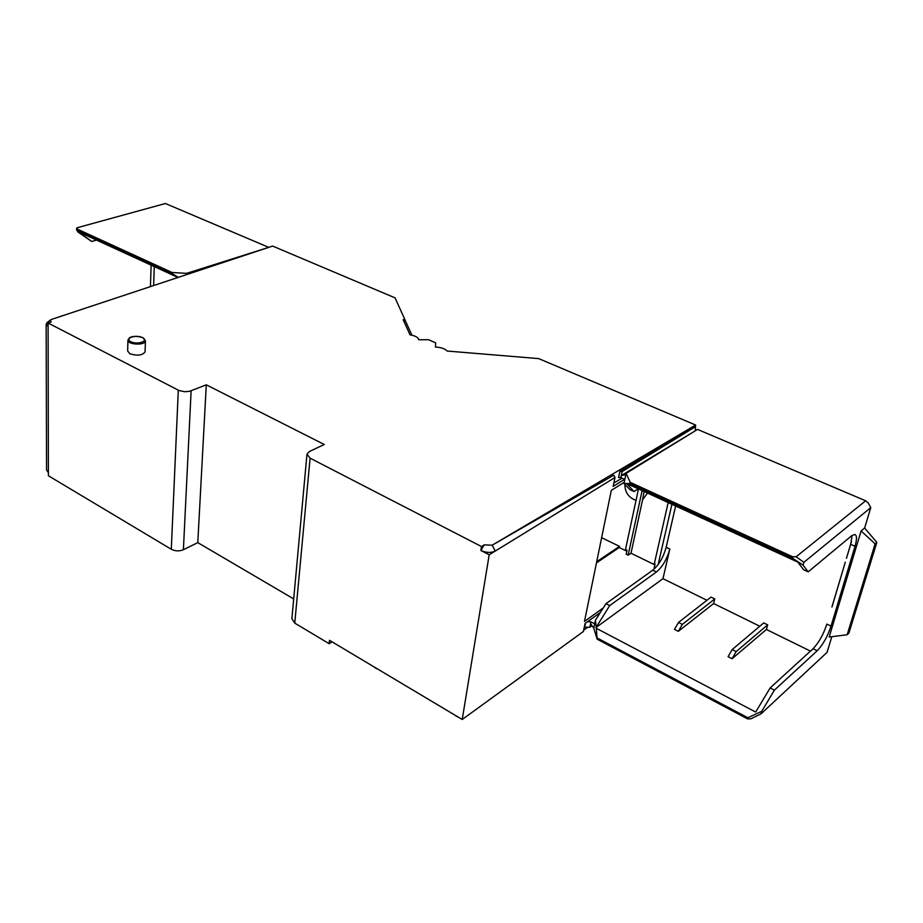 <?xml version="1.0" encoding="UTF-8"?>
<svg xmlns="http://www.w3.org/2000/svg" width="923" height="923" viewBox="0 0 923 923"><rect width="100%" height="100%" fill="white"/><g stroke="black" fill="none" stroke-linecap="round" stroke-linejoin="round"><path stroke-width="1.38" d="M293.699 598.912L197.787 542.632L183.4 549.739C179.281 551.377 175.255 551.216 171.297 549.266L48.4 475.76L48.388 472.657L46.542 470.026L46.15 324.296M587.905 627.213L583.705 630.051M458.385 717.194L372.869 666.187L462.227 719.49L489.19 554.781L614.995 477.503L613.76 475.195L492.178 545.193L495.293 551.043C491.094 553.039 486.283 552.854 480.86 550.466L489.19 554.781M332.107 641.877L329.142 643.677L294.76 623.117L291.887 618.675L306.955 454.358M47.327 322.439L46.15 324.135L48.1 326.488L48.088 323.038L179.05 390.533L184.658 391.721L189.515 391.329L206.291 384.822L324.285 444.505L309.424 451.485L306.978 454.139L310.093 458.154L481.483 546.543L480.86 550.466L484.252 544.87L481.483 546.543M151.13 265.155L150.426 286.615M96.534 240.095L91.689 241.48L77.936 232.008L76.574 229.804L172.036 273.554L178.277 277.373M829.177 637.032L861.101 530.956L875.108 543.866L847.152 634.747L829.177 637.032M826.016 626.752L826.881 624.11C823.374 634.586 818.77 642.789 813.059 648.731L770.151 687.935L774.409 690.127L817.201 650.761C822.912 644.808 827.516 636.582 831.046 626.094L855.021 546.254C857.063 539.124 856.959 535.202 854.733 534.475L851.398 535.951L808.179 571.856L803.079 565.153L803.887 562.315L796.134 556.777L865.647 500.785L697.534 429.403L626.094 473.384L630.224 482.337L792.661 556.765L796.134 556.777M630.224 482.337L629.959 483.56L626.682 483.514L797.772 562.095L803.656 569.768L808.179 571.856M732.101 658.734L736.162 651.615L732.158 649.584L728.097 656.691L732.101 658.734L766.402 629.474L767.682 624.836L736.162 651.615M674.482 629.382L678.497 622.448L682.339 624.386L678.313 631.344L674.482 629.382M91.689 241.48L78.732 231.927L177.989 277.477M268.443 247.479L186.596 273.358L172.082 272.493L76.574 228.777L76.574 229.804M172.082 272.493L172.036 273.554M76.574 228.777L76.967 227.808L165.39 203.51L268.12 247.099M154.279 266.597L153.633 285.553M629.959 483.56L792.315 558.034L792.661 556.765M792.315 558.034L803.079 565.153M831.911 607.011L845.283 562.199L832.015 606.919M678.497 622.448L711.01 597.112L714.783 598.958L713.629 603.55L678.313 631.344M714.783 598.958L682.339 624.386M626.682 483.514L634.02 491.521L638.255 488.832M852.102 535.409L850.694 544.339L846.437 558.334L851.398 541.709M770.151 687.935L755.695 712.06L596.316 628.298L596.027 627.513L662.968 578.675L706.949 600.273M767.682 624.836L763.748 622.91L732.158 649.584M747.584 718.879L750.861 718.832L761.014 713.871L761.729 711.333L747.895 717.759L747.584 718.879L597.135 639.154L596.316 628.298M803.887 562.315L870.77 507.638L864.62 528.025L876.85 542.366L848.883 633.143L847.152 634.747M876.85 542.366L875.108 543.866M864.62 528.025L861.101 530.956M761.729 711.333L774.409 690.127M761.014 713.871L827.077 652.365L831.808 636.697M870.77 507.638L868.22 502.943L865.647 500.785M675.636 506L666.152 547.304L669.821 549.058L662.968 578.675M669.821 549.058C667.006 559.142 662.541 566.791 656.403 572.006L609.699 605.592L596.027 627.513M713.629 603.55L759.802 626.232M766.402 629.474L810.452 651.107M597.366 638.07L747.895 717.759M186.596 273.358L186.538 274.639M622.114 471.572L695.215 426.841L619.829 471.468L622.114 471.572L620.856 477.629L624.825 479.452L623.983 483.479L626.209 483.514M624.825 479.452L626.094 473.384M623.983 483.479L630.074 489.709L634.02 491.521M666.152 547.304C663.36 557.388 658.884 565.014 652.746 570.206L656.403 572.006M596.154 626.867L595.439 620.187L605.973 603.677L609.699 605.592M605.973 603.677L652.746 570.206M585.54 623.14L584.732 627.098L589.843 627.282L590.593 623.683L593.777 628.148L597.135 639.154M595.439 620.187L594.677 623.821L590.974 621.871L590.593 623.683M593.777 628.148L594.677 623.821M692.458 432.529L621.283 475.61L625.84 474.607M186.665 274.593L210.271 266.77M48.088 323.038L51.077 322.069L50.407 320.027L51.711 319.346L272.631 246.083L395.044 297.852L404.678 319.116L404.482 320.789L403.178 319.727L409.985 334.807C415.338 335.776 418.269 337.426 418.742 339.768L428.48 339.699L435.668 342.825L435.471 347.083C440.952 347.313 444.84 348.629 447.124 351.04L538.686 358.609L695.63 425.03L695.227 430.822M619.829 471.468L618.583 477.526L620.856 477.629M404.666 319.254L411.877 335.164M624.883 484.39C624.894 492.294 628.609 497.624 636.028 500.381M596.477 562.903L619.252 547.512L619.495 546.37L601.634 537.682M619.495 546.37L596.708 561.738M638.485 488.936L625.494 549.52L627.075 550.293L626.232 554.227L628.171 555.173L642.12 490.609M628.171 555.173L630.997 553.235L642.57 499.874L647.473 493.067M642.57 499.874L644.116 491.521M668.183 502.585L654.361 563.584L655.088 563.93L654.188 567.887L654.995 568.28M589.843 627.282L592.035 625.702M671.909 504.293L658.168 564.518M587.478 621.744L590.974 621.871M462.227 719.49L583.417 631.47L585.055 623.498L600.365 612.457M613.876 482.983L622.09 478.195M624.559 479.325L613.172 486.398L614.995 477.503M127.928 340.229L127.651 351.017L129.889 353.74C137.4 356.059 142.465 355.424 145.084 351.836L145.096 351.663M404.678 319.116L403.178 319.727M329.142 643.677L329.499 640.32L372.869 666.187M695.63 425.03L492.178 545.193L484.252 544.87M619.252 547.512L626.879 551.227M630.997 553.235L654.88 564.864M618.941 594.389L613.16 598.531M624.236 482.314L611.314 490.367L584.49 621.41L603.25 607.934M197.787 542.632L206.291 384.822M171.297 549.266L178.301 390.187M48.388 472.657L48.1 326.488M813.059 648.731L817.201 650.761M850.694 544.339L855.021 546.254M826.881 624.11L831.046 626.094M142.534 337.622C149.353 340.945 137.562 345.144 130.858 341.729C124.109 338.36 135.9 334.253 142.534 337.622M145.442 340.702L145.43 340.899C145.476 345.675 127.109 344.798 127.928 340.056L129.589 337.703C132.6 335.972 137.019 335.937 142.846 337.61L145.43 340.899L145.084 351.836M183.4 549.739L191.119 390.833M456.585 716.421L454.497 714.875M294.76 623.117L310.093 458.154M373.238 666.452L376.63 668.725M50.407 320.027L46.911 322.762"/></g></svg>
